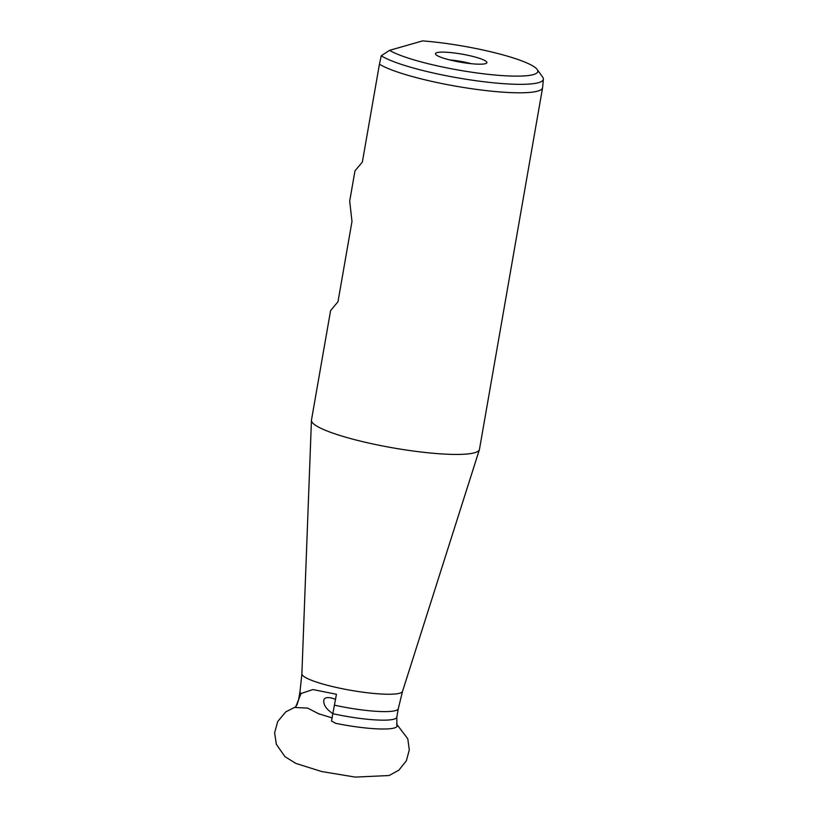 <?xml version="1.0" encoding="UTF-8"?>
<svg xmlns="http://www.w3.org/2000/svg" width="818" height="818" viewBox="0 0 818 818"><rect width="100%" height="100%" fill="white"/><g stroke="black" fill="none" stroke-linecap="round" stroke-linejoin="round"><path stroke-width="1.23" d="M319.429 714.155L307.65 708.112L295.472 707.498L301.034 693.521L312.926 689.554L336.433 694.267L331.474 721.047L335.707 723.327A51.8 8.129 -170.1 0 0 396.924 726.588L396.802 717.212A49.878 7.822 -170.1 0 1 333.182 713.756M379.44 64.182L362.354 162.066L354.971 170.87L349.685 201.156L351.985 221.463L337.977 301.76L330.595 310.564L311.474 420.063A85.256 13.374 9.9 0 0 311.443 420.35A85.256 13.374 9.9 0 0 316.321 425.82A85.256 13.374 9.9 0 0 407.763 450.248A85.256 13.374 9.9 0 0 479.389 449.665A85.256 13.374 9.9 0 0 479.46 449.389L542.579 87.751A85.256 13.374 -170.1 0 1 471.761 88.733A85.256 13.374 -170.1 0 1 379.44 64.182L381.239 55.788L389.542 50.358L422.589 40.9A77.761 12.198 -170.1 0 1 537.15 69.448A77.761 12.198 -170.1 0 1 479.951 73.354A77.761 12.198 -170.1 0 1 389.542 50.358M537.15 69.448L542.661 77.076A84.581 13.272 -170.1 0 1 543.377 79.172L542.6 87.577A85.256 13.374 -170.1 0 1 542.579 87.751M543.377 79.172A84.581 13.272 -170.1 0 1 473.213 80.328A84.581 13.272 -170.1 0 1 381.239 55.788M452.61 60.614A26.104 4.1 -170.1 0 1 435.513 54.06A26.104 4.1 -170.1 0 1 461.894 54.121A26.104 4.1 -170.1 0 1 486.73 62.996A26.104 4.1 -170.1 0 1 452.61 60.614M449.736 59.929A22.168 3.476 -170.1 0 1 471.362 63.702M335.646 699.359L331.617 698.03C327.088 697.059 324.48 697.744 323.805 700.096C323.263 704.86 326.392 709.431 333.171 713.797M298.509 700.382A49.878 7.822 -170.1 0 1 298.529 700.055L296.842 705.188M301.034 693.521A49.878 7.822 -170.1 0 1 300.022 691.507L301.883 673.817A51.094 8.016 -170.1 0 0 335.441 687.243A51.094 8.016 -170.1 0 0 402.528 691.384L398.294 708.664A49.878 7.822 -170.1 0 1 334.674 705.208M398.294 708.664L396.802 717.212M300.022 691.507L298.529 700.055M402.528 691.384L479.389 449.665M301.883 673.817L311.443 420.35M332.302 717.969L318.141 713.603M296.024 706.65L285.727 711.905L277.721 721.496L274.623 732.775L276.331 744.298L284.971 756.67L295.86 763.419L321.699 771.538L355.257 777.1L389.133 775.525L398.908 770.116L406.362 760.781L409.297 749.922L407.793 738.818L396.577 724.002"/></g></svg>
